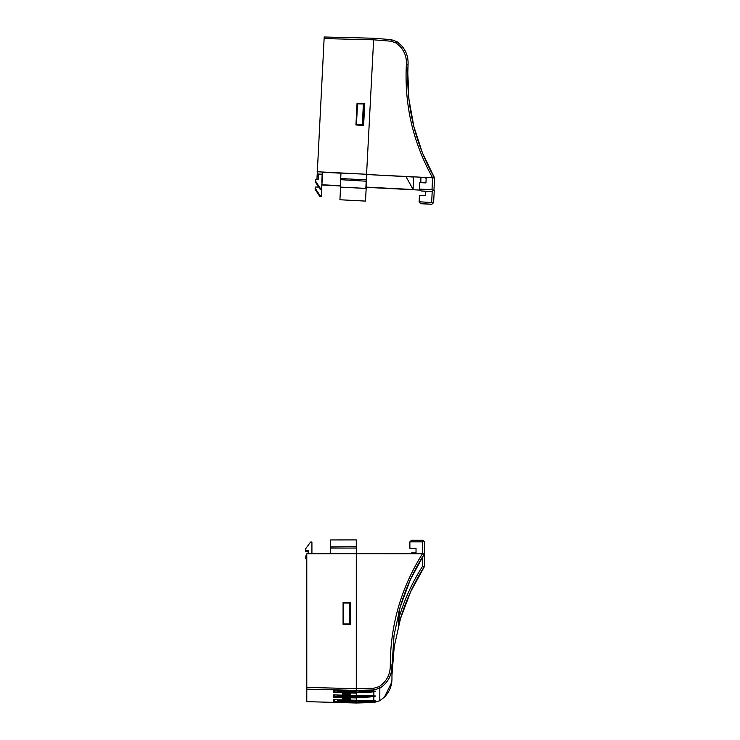 <?xml version="1.0" encoding="UTF-8"?>
<svg xmlns="http://www.w3.org/2000/svg" width="740" height="740" viewBox="0 0 740 740"><rect width="100%" height="100%" fill="white"/><g stroke="black" fill="none" stroke-linecap="round" stroke-linejoin="round"><path stroke-width="1.11" d="M366.226 187.118L365.495 201.113L366.892 174.52L366.226 187.118L413.114 189.514L405.955 176.546M413.114 189.514L413.438 177.017L366.559 174.501L426.221 177.471L425.935 182.919L419.793 182.595L419.45 189.311L421.069 191.022L432.151 191.595L433.945 189.977L434.574 177.988L422.447 152.94L413.845 126.494L408.915 99.123L407.749 71.345L408.092 63.418L407.685 77.635L408.055 64.297C408.378 57.211 406.204 50.995 401.524 45.649L397.084 41.736L396.168 43.022L391.127 41.218L373.626 39.821L366.568 174.27L373.709 38.24L373.626 39.821L324.12 38.582L316.924 179.663M426.212 177.702L420.93 177.434L420.792 182.641M420.209 190.106L366.217 187.34M420.736 203.722L419.127 201.761L433.612 202.677L431.818 204.296L420.736 203.722L419.118 202.011L419.46 195.295L425.602 195.619L425.833 191.272M426.148 178.803L425.611 177.665M426.221 177.471L432.623 177.813C412.939 142.404 404.197 104.488 406.399 64.084C406.695 57.47 404.669 51.661 400.303 46.666L396.168 43.022M364.422 104.007L363.377 125.069L356.43 124.727L357.503 103.868L363.396 103.951L364.422 104.007L363.377 125.069M391.127 41.218L391.22 39.636L373.709 38.24L324.213 37L373.709 38.24L391.21 39.636L397.084 41.736L401.524 45.649C405.992 50.736 408.184 56.666 408.092 63.427M433.325 190.578L434.241 190.689L433.612 202.677L434.241 190.754M420.736 203.639L431.818 204.231L433.057 203.065M421.069 190.939L432.151 191.531L433.945 189.912L434.574 177.988L432.623 177.813L432.003 189.736L419.46 189.061L421.069 191.022M356.43 124.727L357.54 103.785M363.34 124.866L356.458 124.644M433.945 189.912L434.574 178.053M432.003 189.736L433.4 190.356M363.396 103.951L362.313 124.81M324.213 37L324.12 38.582M316.812 184.186L317.155 184.713M355.931 124.949L357.059 103.212L364.783 103.323L363.599 125.597L355.931 124.949M317.136 171.745L366.568 174.27L340.983 173.04L340.631 179.7L340.252 187.09L365.828 188.376L366.272 179.848L340.696 178.562M340.308 185.953L321.854 184.963M340.983 173.188L322.242 172.235L321.835 181.596M322.196 174.233L318.44 174.039L318.144 179.672L315.407 179.654L315.351 180.773L320.096 188.071L321.456 188.201M322.002 181.605L321.234 196.71L321.965 182.743L321.918 184.741L340.326 185.731M364.783 103.323L357.059 103.212M357.189 103.443L356.07 124.958M363.562 125.597L364.737 103.582M366.272 179.848L366.559 174.353M366.559 174.501L365.828 188.376M321.918 184.741L322.575 172.244M321.234 196.71L319.874 196.572L315.129 189.264L315.157 188.145L319.902 195.443L321.262 195.573M315.157 188.145L315.221 187.026L317.95 187.044L318.006 186.027M321.428 189.338L320.059 189.2L315.323 181.892L315.351 180.773M365.828 188.45L340.252 187.09M339.919 199.754L365.495 201.095L339.919 199.754L340.576 187.174M366.198 181.208L340.631 179.7M320.096 188.071L320.059 189.2M319.902 195.443L319.874 196.572M365.31 690.929L369.131 691.234L356.292 692.399A18.777 0.833 178.5 0 0 375.476 691.179A18.777 0.833 -1.5 0 1 371.462 691.697L374.412 691.123M356.292 699.966L356.292 700.651A18.777 0.833 -1.5 0 1 373.848 700.669L375.652 700.836L373.848 701.381A18.777 0.833 -1.5 0 1 356.292 702.316L356.292 703L333.453 702.084L333.453 699.698L356.292 700.253L356.292 697.922L333.453 697.293L333.453 694.906L356.292 695.471L356.292 693.14L333.453 692.501L333.453 690.124L356.292 690.679L356.292 688.663L373.848 688.219L378.963 686.692C386.299 681.827 390.072 674.982 390.295 666.176C390.211 625.615 400.932 588.152 422.438 553.788L356.292 553.714L356.292 691.077A18.777 0.833 -1.5 0 1 373.848 691.095L375.652 691.262L373.848 691.808A18.777 0.833 -1.5 0 1 356.292 692.742L356.292 695.859A18.777 0.833 -1.5 0 1 373.848 695.877L375.652 696.053L373.848 696.599A18.777 0.833 -1.5 0 1 356.292 697.533L356.292 697.191A18.777 0.833 178.5 0 0 375.476 695.97A18.777 0.833 -1.5 0 1 371.462 696.488L374.412 695.915M365.31 700.502L369.131 700.808L356.292 701.982A18.777 0.833 178.5 0 0 375.476 700.752A18.777 0.833 -1.5 0 1 371.462 701.27L374.412 700.697M365.31 695.711L369.131 696.016L356.292 696.849A18.777 0.833 -178.5 0 1 355.32 696.821L355.32 696.765A17.584 0.786 -178.5 0 1 345.488 696.34L344.738 696.359A18.777 0.833 -178.5 0 1 343.832 696.303L344.581 696.285A17.584 0.786 -178.5 0 1 338.966 695.609M391.96 678.774L391.95 679.653C391.682 686.405 389.185 692.215 384.458 697.062L379.824 700.734L379.824 688.182C387.409 683.187 391.451 676.157 391.95 667.082L394.032 635.364L400.229 606.837L410.423 579.485L424.39 553.862L422.438 553.788L422.438 541.846L409.886 541.837L409.886 548.312L416.028 548.322L416.028 553.779M356.292 695.174L356.292 696.581A12.802 0.574 1.5 0 1 343.721 695.683A12.802 0.574 1.5 0 1 346.94 695.397M378.963 686.692L379.824 688.182L373.848 689.957L356.292 690.392L356.292 691.798A12.802 0.574 1.5 0 1 343.721 690.901A12.802 0.574 1.5 0 1 346.94 690.605M356.292 702.316L356.292 701.64A18.777 0.833 -178.5 0 1 355.32 701.613L355.32 701.557A17.584 0.786 -178.5 0 1 345.488 701.132L344.738 701.15A18.777 0.833 -178.5 0 1 343.832 701.095L344.581 701.067A17.584 0.786 -178.5 0 1 338.966 700.391M356.292 701.714L356.292 700.012M350.464 623.931L350.529 603.054L350.51 623.987L343.554 623.987L343.564 603.045L343.582 623.959L350.51 623.987M357.605 692.372L370.675 691.761A18.777 0.833 -1.5 0 1 357.605 692.372M416.028 548.553L409.886 548.312M399.443 609.621L399.184 617.077C404.641 599.169 412.384 582.297 422.411 566.489L422.411 557.072M356.292 696.923L356.292 695.221M356.292 697.533L356.292 701.372A12.802 0.574 1.5 0 1 343.721 700.475A12.802 0.574 1.5 0 1 346.94 700.179M338.966 690.818A17.584 0.786 -178.5 0 0 344.581 691.493L343.832 691.521A18.777 0.833 -178.5 0 0 344.738 691.576L345.488 691.558A17.584 0.786 -178.5 0 0 355.32 691.983L355.32 692.039A18.777 0.833 -178.5 0 0 356.292 692.067L356.292 692.742M356.292 690.438L356.292 692.14M357.605 701.946L370.675 701.335A18.777 0.833 -1.5 0 1 357.605 701.946M350.473 602.998L343.591 603.026M306.795 687.423L356.292 688.663L356.292 553.714L306.795 553.77L306.795 701.649L356.292 703L373.848 702.519L379.824 700.734L384.458 697.062L391.738 682.336M391.95 667.082L391.95 664.492M399.184 617.077L398.601 625.318C404.105 604.377 412.707 584.794 424.39 566.562L422.411 566.489M422.438 541.846L423.872 541.356L424.39 541.921L424.39 553.927C412.707 572.177 404.105 591.787 398.601 612.739L398.629 612.646M416.028 552.909L411.588 552.909L410.682 553.77M423.863 554.047L424.39 554.621L424.39 566.627L410.608 591.815L400.479 618.668L394.226 646.677L391.96 675.269L394.226 646.677L400.479 618.677L410.608 591.815L424.39 566.627M357.605 697.154L370.675 696.543A18.777 0.833 -1.5 0 1 357.605 697.154M349.437 623.931L349.456 602.998M423.872 541.356L422.688 540.219L411.588 540.209L409.886 541.837M347.328 698.449L349.104 699.115L349.955 699.134L349.974 698.514L349.955 699.134M347.328 693.667L349.955 694.351L349.974 693.732L349.955 694.351M349.104 698.495L349.104 699.115M349.104 693.704L349.104 694.324M350.464 699.346L342.407 699.124L342.407 698.329L350.464 698.523L350.464 699.346L350.446 698.523M350.464 694.564L342.407 694.342L342.407 693.547L350.464 693.741L350.464 694.564L350.446 693.741M343.064 624.375L343.082 602.554L350.779 602.286L350.797 624.643L343.064 624.375L350.797 624.643M342.463 698.329L342.407 699.124M342.463 693.547L342.407 694.342M333.453 697.293L333.463 694.925L334.656 694.934M356.292 697.589L333.463 696.599M334.656 699.726L333.463 699.707L333.453 702.084M333.463 701.381L356.292 702.371M356.292 690.66L356.292 688.783M356.292 553.714L356.292 539.923L330.678 539.941L330.678 553.742M334.656 690.152L333.463 690.133L333.453 692.501M333.463 691.808L356.292 692.797M350.779 602.286L343.082 602.554M343.249 602.702L343.231 624.32M350.751 624.579L350.742 602.443M308.154 553.77L308.154 550.366L305.426 550.245L305.426 549.117L310.541 542.068L311.919 542.004L311.919 553.76M308.154 551.485L305.426 551.365L305.426 550.245M308.154 552.725L307.405 553.77M306.795 554.612L305.426 556.489L305.426 558.737L306.795 558.793M306.795 557.673L305.426 557.618M356.292 548.072L330.678 548.081M356.292 700.308A18.777 0.833 -178.5 0 0 337.736 700.66A18.777 0.833 -178.5 0 0 356.292 701.982M333.463 701.317L334.656 701.354L334.656 700.614L333.463 700.586M333.463 700.512L334.656 700.54L334.656 699.799L333.463 699.772M333.463 695.794L334.656 695.831L334.656 696.562L333.463 696.534M333.463 694.98L334.656 695.017L334.656 695.748L333.463 695.72M356.292 695.517A18.777 0.833 -178.5 0 0 337.736 695.868A18.777 0.833 -178.5 0 0 356.292 697.191M333.463 690.938L334.656 690.966L334.656 690.226L333.463 690.198M333.463 691.743L334.656 691.78L334.656 691.04L333.463 691.012M356.292 690.735A18.777 0.833 -178.5 0 0 337.736 691.086A18.777 0.833 -178.5 0 0 356.292 692.409M330.678 546.888L356.292 546.657M356.292 548.026L330.678 548.035M431.642 202.436L432.206 191.54M433.612 202.612L434.241 190.689M400.303 46.666L401.524 45.64M406.399 64.084L408.055 64.297M391.22 39.636L397.084 41.736M373.848 691.095L373.848 688.219M306.795 701.649L356.292 703L373.848 702.519L373.848 701.381M373.848 691.808L373.848 695.877M373.848 696.599L373.848 700.669M390.295 666.176L391.96 666.194L391.96 678.987M398.99 622.682L398.99 611.305M398.601 612.739L398.601 625.318M356.292 690.392L306.795 689.153M434.574 177.988C415.88 144.855 406.935 109.298 407.749 71.308M424.39 553.927C412.717 572.168 404.123 591.76 398.62 612.692M373.848 702.519L379.824 700.734"/></g></svg>
